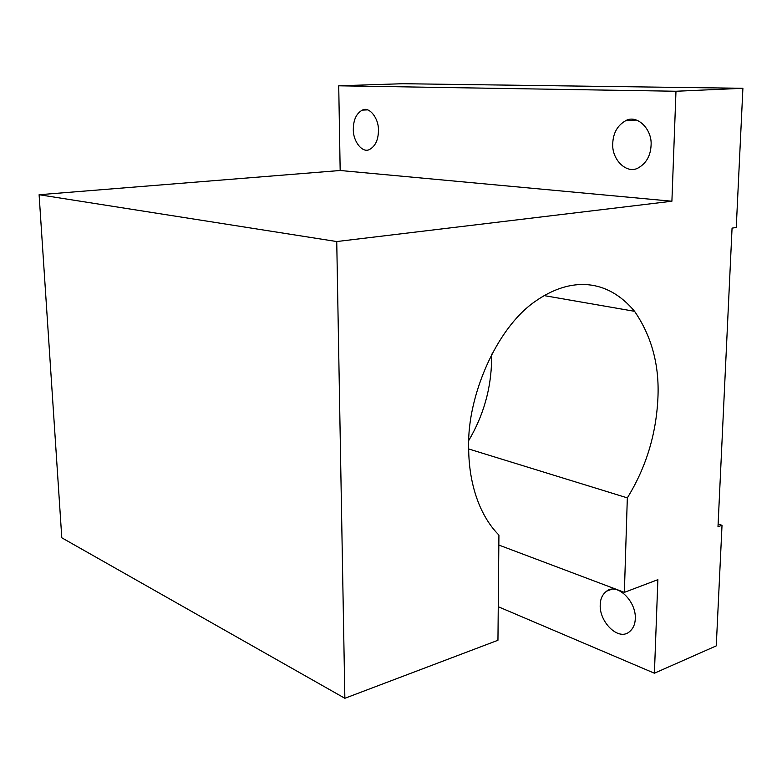 <?xml version="1.0" encoding="UTF-8"?>
<svg xmlns="http://www.w3.org/2000/svg" width="782" height="782" viewBox="0 0 782 782"><rect width="100%" height="100%" fill="white"/><g stroke="black" fill="none" stroke-linecap="round" stroke-linejoin="round"><path stroke-width="1.17" d="M353.317 129.196C353.425 119.734 356.426 113.37 362.32 110.125C369.084 106.156 378.908 118.102 378.449 130.574C378.293 139.939 375.331 146.234 369.573 149.46C362.633 153.536 352.946 141.591 353.317 129.196M612.746 143.38C613.235 132.881 617.545 125.325 625.688 120.711C636.675 114.084 652.452 128.962 651.064 145.481C650.516 155.774 646.303 163.213 638.444 167.798C627.047 174.718 611.534 159.772 612.746 143.38M600.214 604.867C600.322 598.934 602.453 594.369 606.597 591.172C617.184 582.492 636.353 601.426 635.277 618.63C635.121 624.427 633.058 628.894 629.07 632.052C618.063 640.947 599.247 621.778 600.214 604.867M491.565 354.158L491.624 359.652C491.155 388.498 483.53 415.447 468.76 440.481M338.723 85.805L402.72 83.713L742.9 88.288L675.98 91.25L338.723 85.805L340.17 170.496L39.1 194.728L61.798 537.801L344.862 698.287L497.948 640.272L498.926 535.064C491.673 527.84 485.495 518.632 480.412 507.44C472.524 489.424 468.604 469.063 468.643 446.346C467.46 396.679 495.788 329.066 534.507 301.881C570.958 275.929 607.653 278.988 634.573 311.314C651.738 336.377 659.519 365.341 657.906 398.194C656.186 434.44 645.991 467.665 627.33 497.88L624.368 592.365L498.838 545.044M468.653 448.956L627.33 497.88M718.12 524.087L722.021 525.279L716.263 645.873L654.407 673.214L657.877 579.667L624.368 592.365M722.021 525.279L717.993 526.726L732.06 228.119L736.253 227.513L742.9 88.288M39.1 194.728L336.739 241.55L671.904 201.228L340.17 170.496M344.862 698.287L336.739 241.55M675.98 91.25L671.904 201.228M654.407 673.214L498.261 606.724M367.393 109.891L362.32 110.125M636.255 120.057L625.688 120.711M611.348 589.403L606.597 591.172M544.037 295.586L634.573 311.314"/></g></svg>
